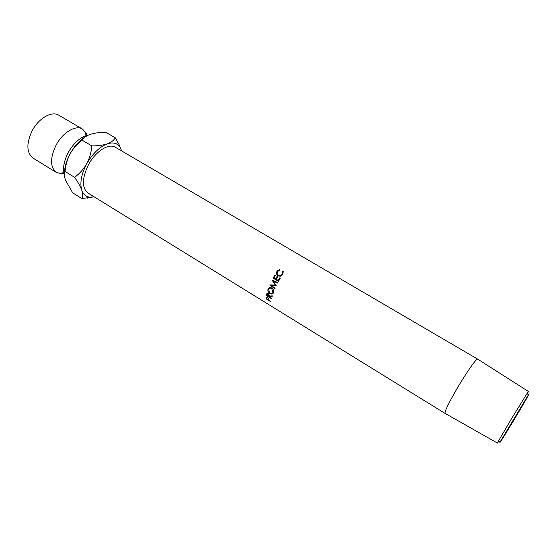 <?xml version="1.0" encoding="UTF-8"?>
<svg xmlns="http://www.w3.org/2000/svg" width="557" height="557" viewBox="0 0 557 557"><rect width="100%" height="100%" fill="white"/><g stroke="black" fill="none" stroke-linecap="round" stroke-linejoin="round"><path stroke-width="0.84" d="M64.048 173.436L61.667 173.756L56.382 172.475C50.019 167.197 49.949 158.035 56.166 144.973C62.857 132.308 75.822 124.698 82.471 129.05L86.091 133.109L86.92 135.365M515.9 416.733C525.007 401.555 531.844 389.628 528.168 395.247L500.652 441.04C497.102 447.487 506.062 433.158 515.9 416.733M498.668 441.402L497.45 443.073L498.216 441.478L511.389 418.927L527.416 392.887L528.461 391.467L527.556 393.326M278.194 280.533L279.732 277.839L280.282 278.166L278.458 281.376L273.125 278.152L274.935 274.949L275.485 275.283L273.947 277.971L275.59 278.96L277.128 276.272L277.671 276.599L276.133 279.294L278.702 280.61L280.143 278.082M275.59 278.96L276.098 279.043L277.539 276.516M278.57 281.174L273.647 278.208L275.353 275.2M515.504 417.165L504.252 435.337L524.819 401.103L515.504 417.165M445.106 413.419L445.043 413.385C444.632 411.289 448.942 402.481 457.972 386.969C467.058 371.575 476.611 358.144 477.648 359.126L477.704 359.168M279.83 270.117L277.63 271.538C276.787 273.069 277.031 274.336 278.347 275.339L281.271 275.172L282.176 274.211L282.573 271.76L283.186 271.538L282.733 274.538L280.345 276.251L278.006 275.819C276.376 274.587 276.077 273.041 277.101 271.175L279.802 269.511L279.83 270.117M528.461 391.467L477.648 359.126L115.341 147.243C108.852 142.968 95.658 151.239 88.563 164.552C81.928 178.254 81.698 187.723 87.874 192.952L445.071 413.405M56.382 172.475L33.086 158.111C26.458 152.688 26.179 143.504 32.257 130.575C38.823 118.056 51.933 110.725 58.854 115.229L82.471 129.05M64.473 174.856C62.523 168.611 63.818 161.091 68.358 152.312C74.199 142.369 80.876 136.618 88.396 135.073M120.082 147.166L121.705 150.968L120.082 147.166C117.332 143.107 113.064 142.007 107.285 143.866C99.494 146.902 92.643 153.537 86.739 163.772C81.322 174.195 79.672 183.03 81.795 190.271C82.909 193.906 82.944 196.67 81.9 198.571L72.682 192.833L65.503 180.21C64.278 176.534 64.139 173.624 65.085 171.479C65.566 165.262 67.244 159.351 70.112 153.753C66.13 161.224 64.25 168.207 64.473 174.703M119.957 146.199L115.306 137.802C113.955 140.294 111.282 142.32 107.285 143.866C103.031 145.224 97.865 145.899 91.801 145.899L82.185 140.211C77.284 143.824 73.259 148.336 70.112 153.753C75 145.119 80.876 138.999 87.734 135.4M82.185 140.211C83.794 137.649 86.634 135.63 90.714 134.16L96.911 132.838L105.872 132.329L115.306 137.802M91.801 145.899C91.327 152.158 89.642 158.118 86.739 163.772C83.543 169.231 79.491 173.742 74.582 177.307C77.966 182.09 80.368 186.407 81.795 190.271C83.313 194.49 86.056 196.788 90.032 197.178L94.147 196.823M81.9 198.571L94.196 196.851M74.582 177.307L65.085 171.479M276.223 285.776L271.454 285.476L275.067 288.338L274.852 288.832L269.846 284.878L275.29 285.142L272.108 280.08L277.839 282.545L277.567 283.06L273.445 281.285L276.223 285.776M269.365 296.582L271.656 298.782L266.392 295.551L266.873 293.692L268.46 293.567L269.477 296.087L272.345 295.871L272.206 296.401L269.365 296.582L269.915 296.059M271.837 288.06C273.376 289.201 273.974 290.622 273.64 292.328L273.571 292.55C272.86 294.096 271.649 294.423 269.936 293.525C268.321 292.418 267.652 291.026 267.938 289.341L267.98 289.194C268.746 287.565 270.034 287.189 271.837 288.06M266.058 298.058L266.225 297.229L267.659 297.278L268.878 298.893L268.857 300.181L271.259 301.991L266.023 298.768L266.058 298.058L266.921 297.48M266.023 298.768L266.622 298.079M267.604 297.64L266.622 298.099L266.573 298.775L268.314 299.847L267.84 297.396M268.377 299.206L268.836 298.705M268.314 299.847L268.899 299.186M273.202 293.254L272.025 293.351M269.936 293.525L270.312 293.219M268.648 289.243L269.365 287.732M267.98 289.194L268.773 288.665M271.168 287.732L269.769 288.268M272.749 292.766L273.731 291.875M273.745 291.743L273.014 292.237L271.642 288.547C270.187 287.865 269.149 288.178 268.53 289.501L270.068 293.086C271.461 293.797 272.45 293.511 273.014 292.237M272.143 288.261L271.642 288.547M266.566 294.674L267.583 293.288M266.392 295.551L267.151 294.806M268.342 293.992L267.179 294.66L267.005 295.495L268.759 296.568L268.669 293.706M268.759 296.568L269.518 295.83M276.195 285.532L271.454 285.476M277.692 282.824L273.445 281.285M275.84 284.989L275.29 285.142M273.529 281.41L272.853 280.401M271.614 285.407L270.932 284.871M273.125 278.152L273.647 278.208M278.326 275.318L281.682 275.485L282.483 274.629L282.81 272.276L283.332 272.095M278.347 275.339L278.737 275.624M282.176 274.211L282.483 274.629M282.573 271.76L282.81 272.276M278.117 275.882C276.732 274.636 276.495 273.202 277.414 271.593L279.83 270.068M277.101 271.175L277.414 271.593M268.94 295.76L269.546 295.203M86.091 133.109C85.11 132.552 85.193 133.353 86.342 135.525M61.667 173.756C60.706 173.157 61.458 172.851 63.916 172.844M528.168 395.247L527.416 392.887M272.561 293.797L271.907 293.393M90.032 197.178L87.533 198.118M497.45 443.073L445.043 413.385M268.39 299.06L268.801 298.608M268.732 288.791L267.938 289.341M273.752 291.603L273.069 292.063M268.982 295.551L269.525 295.057M281.682 275.485L281.271 275.172M277.852 271.043L277.588 270.57M500.652 441.04L498.216 441.478"/></g></svg>
